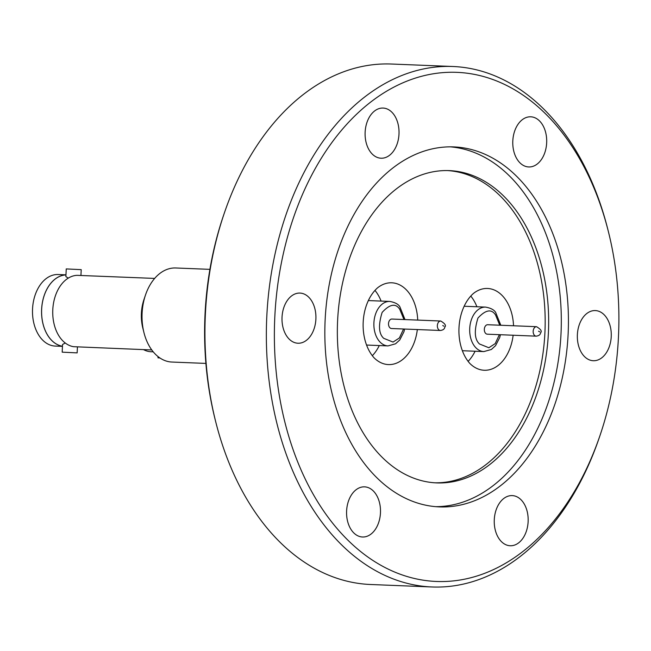<?xml version="1.0" encoding="UTF-8"?>
<svg xmlns="http://www.w3.org/2000/svg" width="651" height="651" viewBox="0 0 651 651"><rect width="100%" height="100%" fill="white"/><g stroke="black" fill="none" stroke-linecap="round" stroke-linejoin="round"><path stroke-width="0.98" d="M80.936 275.446L81.22 269.652L66.247 268.92L65.873 276.585L68.233 278.099M154.661 278.416L77.054 275.34A35.797 24.185 92.3 0 0 62.398 283.201A35.797 24.185 92.3 0 0 52.788 309.681A35.797 24.185 92.3 0 0 60.201 337.771A35.797 24.185 92.3 0 0 73.563 346.69L151.781 349.953M62.472 346.21A35.748 24.152 -87.7 0 1 41.656 309.233A35.748 24.152 -87.7 0 1 65.954 274.942M417.714 320.089A40.923 27.651 -87.7 0 0 392.081 282.811A40.923 27.651 -87.7 0 0 391.731 282.794A40.923 27.651 -87.7 0 0 377.531 287.856A42.144 28.473 92.3 0 0 374.105 357.838A40.923 27.651 -87.7 0 0 388.086 364.568A40.923 27.651 -87.7 0 0 388.435 364.584A40.923 27.651 -87.7 0 0 417.332 329.552M374.976 290.395A40.923 27.651 -87.7 0 1 381.104 301.079M379.289 345.559A40.923 27.651 -87.7 0 1 372.323 355.69M391.902 319.055A4.736 3.198 92.3 0 0 388.517 323.596A4.736 3.198 92.3 0 0 391.52 328.519L440.361 330.48A4.736 3.198 -87.7 0 1 437.358 325.557A4.736 3.198 -87.7 0 1 437.586 324.133A4.736 3.198 -87.7 0 1 440.743 321.016L391.902 319.055M513.525 325.769A40.923 27.651 -87.7 0 0 487.892 288.491A40.923 27.651 -87.7 0 0 487.534 288.466A40.923 27.651 -87.7 0 0 473.334 293.528A42.144 28.473 92.3 0 0 469.908 363.51A40.923 27.651 -87.7 0 0 483.896 370.24A40.923 27.651 -87.7 0 0 484.246 370.256A40.923 27.651 -87.7 0 0 513.134 335.232M470.779 296.067A40.923 27.651 -87.7 0 1 476.906 306.759M475.092 351.231A40.923 27.651 -87.7 0 1 468.126 361.362M487.713 324.727A4.736 3.198 92.3 0 0 484.328 329.268A4.736 3.198 92.3 0 0 487.33 334.191L536.172 336.16A4.736 3.198 -87.7 0 1 533.169 331.237A4.736 3.198 -87.7 0 1 533.389 329.805A4.736 3.198 -87.7 0 1 536.554 326.696L487.713 324.727M546.661 142.886A25.096 16.95 92.3 0 0 530.744 116.806A25.096 16.95 92.3 0 0 512.809 140.885A25.096 16.95 92.3 0 0 528.726 166.957A25.096 16.95 92.3 0 0 546.661 142.886M398.99 134.139A25.096 16.95 92.3 0 0 383.073 108.058A25.096 16.95 92.3 0 0 365.138 132.137A25.096 16.95 92.3 0 0 381.055 158.217A25.096 16.95 92.3 0 0 398.99 134.139M315.89 319.161A25.096 16.95 92.3 0 0 299.973 293.08A25.096 16.95 92.3 0 0 282.038 317.151A25.096 16.95 92.3 0 0 297.955 343.232A25.096 16.95 92.3 0 0 315.89 319.161M380.461 512.931A25.096 16.95 92.3 0 0 364.544 486.85A25.096 16.95 92.3 0 0 346.609 510.921A25.096 16.95 92.3 0 0 362.526 537.002A25.096 16.95 92.3 0 0 380.461 512.931M528.132 521.671A25.096 16.95 92.3 0 0 512.215 495.598A25.096 16.95 92.3 0 0 494.28 519.669A25.096 16.95 92.3 0 0 510.197 545.75A25.096 16.95 92.3 0 0 528.132 521.671M611.232 336.657A25.096 16.95 92.3 0 0 595.315 310.576A25.096 16.95 92.3 0 0 577.38 334.647A25.096 16.95 92.3 0 0 593.297 360.727A25.096 16.95 92.3 0 0 611.232 336.657M548.394 333.003A156.264 105.56 92.3 0 0 449.288 170.619A156.264 105.56 92.3 0 0 337.617 320.512A156.264 105.56 92.3 0 0 436.723 482.904A156.264 105.56 92.3 0 0 548.394 333.003M434.982 482.806A156.264 105.56 92.3 0 0 544.903 332.856A156.264 105.56 92.3 0 0 447.546 170.57M435.836 506.673A180.132 121.688 92.3 0 0 560.999 333.817A180.132 121.688 92.3 0 0 450.321 146.849M568.12 334.101A180.132 121.688 92.3 0 0 453.877 146.914A180.132 121.688 92.3 0 0 325.15 319.706A180.132 121.688 92.3 0 0 439.392 506.893A180.132 121.688 92.3 0 0 568.12 334.101M274.82 316.728A254.761 172.1 92.3 0 0 400.341 574.272A254.761 172.1 92.3 0 0 600.076 435.275A254.761 172.1 92.3 0 0 618.45 337.08A254.761 172.1 92.3 0 0 608.286 231.219A254.761 172.1 92.3 0 0 422.548 76.037A254.761 172.1 92.3 0 0 274.82 316.728M608.286 231.219L607.708 228.916A260.449 175.941 92.3 0 0 452.925 66.5A260.449 175.941 92.3 0 0 266.804 316.329A260.449 175.941 92.3 0 0 431.971 586.974A260.449 175.941 92.3 0 0 599.311 437.521L600.076 435.275M452.925 66.5L391.52 64.026A260.449 175.941 92.3 0 0 224.188 213.479A260.449 175.941 92.3 0 0 205.399 313.863A260.449 175.941 92.3 0 0 215.79 422.084A260.449 175.941 92.3 0 0 370.574 584.5L431.971 586.974M224.188 213.479L223.423 215.725A254.761 172.1 92.3 0 0 205.049 313.92A254.761 172.1 92.3 0 0 215.212 419.781L215.79 422.084M159.934 357.977L157.99 357.83L159.788 357.871M209.907 269.359L175.737 267.984A47.067 31.793 92.3 0 0 145.499 294.993A47.067 31.793 92.3 0 0 143.977 332.694A47.067 31.793 92.3 0 0 171.547 362.029A47.067 31.793 92.3 0 0 171.954 362.046L205.887 363.413M145.499 294.993L143.985 299.452A35.797 24.185 92.3 0 0 141.397 313.253A35.797 24.185 92.3 0 0 142.829 328.128L143.977 332.694M65.051 343.11L62.553 344.493L62.179 352.158L77.143 352.891L62.179 352.158M65.954 274.893A35.797 24.185 92.3 0 0 41.623 309.233A35.797 24.185 92.3 0 0 62.463 346.251M65.963 274.844L58.134 274.527A35.797 24.185 92.3 0 0 32.55 308.867A35.797 24.185 92.3 0 0 55.254 346.072L62.463 346.365M143.529 349.628A35.797 24.185 92.3 0 0 151.065 351.743L153.237 351.833M403.571 328.999L399.389 337.975L393.033 342.068L383.699 338.317C378.719 333.768 378.19 325.126 382.137 312.407C389.786 304.098 395.653 303.04 399.722 309.249L403.954 319.535M366.562 345.046L388.029 345.909A22.256 15.038 -87.7 0 1 379.264 341.189A22.256 15.038 -87.7 0 1 373.91 322.782A22.256 15.038 -87.7 0 1 389.819 301.437L368.352 300.567M443.941 326.184L442.753 325.541L443.941 326.184M499.382 334.679L495.191 343.647L488.836 347.74L479.51 343.997C474.522 339.44 474.001 330.806 477.94 318.079C485.597 309.77 491.456 308.72 495.533 314.921L499.756 325.215M462.373 350.718L483.831 351.589A22.256 15.038 -87.7 0 1 475.075 346.861A22.256 15.038 -87.7 0 1 469.721 328.454A22.256 15.038 -87.7 0 1 485.622 307.109L464.163 306.247M539.744 331.864L538.556 331.213L539.744 331.864M388.029 345.909L395.548 343.801L399.763 339.968L403.929 331.823L404.621 329.04M404.995 319.576L399.828 306.694C398.29 304.139 394.954 302.381 389.819 301.437M440.361 330.48C443.087 330.155 444.568 329.007 444.812 327.054C446.358 325.573 444.999 323.563 440.743 321.016M483.831 351.589L491.359 349.481L495.574 345.648L499.732 337.495L500.424 334.72M500.806 325.256L495.639 312.374C494.101 309.811 490.764 308.061 485.622 307.109M536.172 336.16C538.898 335.826 540.379 334.687 540.615 332.726C542.161 331.253 540.81 329.243 536.554 326.696M158.047 356.593L157.99 357.83M77.436 346.967L77.143 352.891"/></g></svg>
